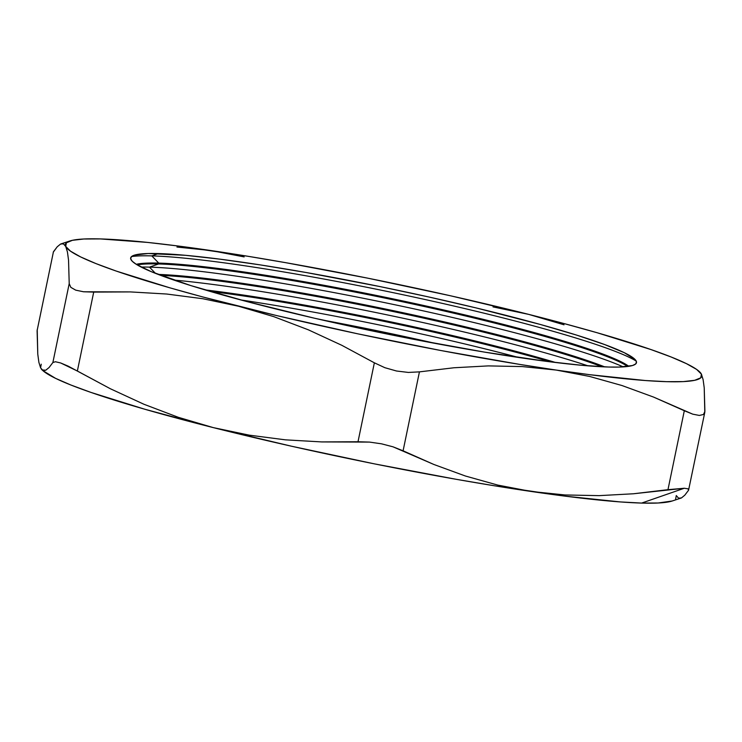 <?xml version="1.0" encoding="UTF-8"?>
<svg xmlns="http://www.w3.org/2000/svg" width="742" height="742" viewBox="0 0 742 742"><rect width="100%" height="100%" fill="white"/><g stroke="black" fill="none" stroke-linecap="round" stroke-linejoin="round"><path stroke-width="1.11" d="M158.463 253.569A258.272 22.51 -168.3 0 1 426.307 296.429A258.272 22.51 -168.3 0 1 634.252 358.729A258.272 22.51 -168.3 0 1 608.681 367.03L581.849 365.305L547.401 361.475L484.396 352.098L412.71 339.122L314.339 318.188L246.696 301.512L190.842 285.596L151.581 271.804L136.37 264.384L132.308 261.323L130.657 258.735L131.445 256.649L134.664 255.072L148.233 253.523L185.296 255.294L219.743 259.134L260.488 264.931L305.964 272.481L379.199 286.421L428.616 296.939L476.318 307.976L540.63 324.551L576.302 335.013L604.554 344.52L624.319 352.71L634.837 359.276L636.478 361.864L635.69 363.96L632.472 365.537L618.902 367.077L608.681 367.03A258.272 22.51 -168.3 0 1 303.552 315.665A258.272 22.51 -168.3 0 1 134.274 255.192A258.272 22.51 -168.3 0 1 158.463 253.569L151.795 255.888L158.463 253.569M636.209 361.076A265.024 23.095 11.7 0 0 415.891 297.514A265.024 23.095 11.7 0 0 151.795 255.888A265.024 23.095 -168.3 0 1 415.891 297.514A265.024 23.095 -168.3 0 1 636.209 361.076M628.817 366.316A255.805 22.297 11.7 0 0 420.167 304.702A255.805 22.297 11.7 0 0 158.751 263.104L151.795 255.888L158.751 263.104A255.805 22.297 -168.3 0 1 420.167 304.702A255.805 22.297 -168.3 0 1 628.817 366.316M158.575 263.966A255.805 22.297 -168.3 0 1 417.245 304.962A255.805 22.297 -168.3 0 1 627.667 366.474A255.805 22.297 11.7 0 0 417.245 304.962A255.805 22.297 11.7 0 0 158.575 263.966L158.751 263.104L158.575 263.966A255.805 22.297 11.7 0 0 137.233 264.913A255.805 22.297 -168.3 0 1 158.575 263.966L149.467 267.129L158.575 263.966M623.261 366.891A265.024 23.095 11.7 0 0 395.022 304.786A265.024 23.095 11.7 0 0 149.467 267.129A265.024 23.095 -168.3 0 1 395.022 304.786A265.024 23.095 -168.3 0 1 623.261 366.891M604.749 366.891A255.805 22.297 11.7 0 0 383.902 308.7A255.805 22.297 11.7 0 0 158.102 274.401A255.805 22.297 -168.3 0 1 383.902 308.7A255.805 22.297 -168.3 0 1 604.749 366.891M155.495 273.381L149.467 267.129L155.495 273.381M160.643 275.365A255.805 22.297 -168.3 0 1 383.725 309.562A255.805 22.297 -168.3 0 1 602.04 366.771A255.805 22.297 11.7 0 0 383.725 309.562A255.805 22.297 11.7 0 0 160.643 275.365M588.054 365.843A265.024 23.095 11.7 0 0 173.851 280.068A265.024 23.095 -168.3 0 1 588.054 365.843M555.637 362.504A255.805 22.297 11.7 0 0 204.922 289.872A255.805 22.297 -168.3 0 1 555.637 362.504M210.042 291.374A255.805 22.297 -168.3 0 1 550.341 361.846A255.805 22.297 11.7 0 0 210.042 291.374M518.695 357.496A265.024 23.095 11.7 0 0 240.816 299.944A265.024 23.095 -168.3 0 1 518.695 357.496M436.63 343.676A255.805 22.297 11.7 0 0 321.62 319.858A255.805 22.297 -168.3 0 1 436.63 343.676M349.473 326.072A255.805 22.297 -168.3 0 1 408.592 338.315A255.805 22.297 11.7 0 0 349.473 326.072M53.238 252.234L57.236 246.78L60.584 244.044L63.432 243.849L65.723 246.446A324.94 28.317 -168.3 0 1 69.924 240.965A324.94 28.317 -168.3 0 1 100.356 238.924L83.827 239.007L72.438 240.306L66.372 242.801L65.723 246.446L70.527 251.186L80.674 256.945L96.015 263.614L116.262 271.08L170.076 287.887L202.705 296.939L276.636 315.573L357.857 333.844L440.831 350.512L519.901 364.443L556.268 370.072L589.686 374.682L645.419 380.535L666.789 381.676L683.308 381.601L694.697 380.303L700.773 377.808L701.413 374.153L696.617 369.414L686.461 363.663L671.13 356.995L650.873 349.528L597.069 332.722L564.439 323.67L528.712 314.385L450.468 295.77L367.661 278.148L285.939 262.724L247.234 256.166L177.459 245.927L147.565 242.421L100.356 238.924A324.94 28.317 -168.3 0 1 210.867 250.536L176.948 247.04M60.584 244.044L63.432 243.849L65.723 246.446L67.429 251.937L68.542 260.136L69.21 283.611L52.867 362.541L49.083 367.513L45.735 370.249L42.888 370.443L40.587 367.846L38.881 362.356L37.777 354.157L37.1 330.682L53.443 251.751L57.236 246.78L60.584 244.044L69.924 240.965M565.005 494.96L531.133 491.464A324.94 28.317 11.7 0 0 641.644 503.076L684.272 488.255L633.445 493.773L599.119 495.637L565.005 494.96L531.133 491.464L497.808 485.092L465.41 476.012L433.866 464.473L403.091 450.802L419.434 371.872L453.956 367.763L488.282 365.899L522.396 366.585L556.268 370.072L589.593 376.444L622 385.534L653.535 397.063L684.309 410.734L667.967 489.674L633.445 493.773L599.119 495.637L565.005 494.96M136.24 264.31A255.805 22.297 -168.3 0 1 158.751 263.104A255.805 22.297 11.7 0 0 136.24 264.31M675.628 499.199L676.277 495.554L678.568 498.151L681.425 497.956L684.773 495.211L688.557 490.249L688.094 488.839L684.272 488.255L667.967 489.674L684.309 410.734L692.74 414.157L699.335 415.446L703.49 414.472L704.798 412.339L704.223 387.825L703.11 379.635L701.413 374.153A324.94 28.317 -168.3 0 1 556.268 370.072L589.593 376.444L622 385.534L653.535 397.063L692.74 414.157L699.335 415.446L703.49 414.472L704.9 411.318L704.223 387.825L703.11 379.635L701.413 374.153A324.94 28.317 -168.3 0 0 698.955 371.232A324.94 28.317 -168.3 0 0 528.712 314.385L493.013 306.891L528.712 314.385L564.022 324.801L528.712 314.385A324.94 28.317 -168.3 0 0 210.867 250.536L244.146 256.899L210.811 250.527M698.955 371.232L700.708 372.966M42.962 370.694L55.539 378.337L70.87 385.005L91.127 392.472L144.931 409.278L213.288 427.615L178.182 417.264L143.874 404.232L110.289 388.715L77.363 371.019L93.715 292.088L130.332 291.912L166.69 294.027L202.733 298.72L238.432 306.214L273.742 316.63L308.31 329.8L341.802 345.299L374.358 362.81L358.006 441.75L321.787 441.926L285.522 439.848L249.191 435.146L213.288 427.615L291.532 446.23L374.339 463.852L456.061 479.276L494.766 485.834L564.541 496.073L620.275 501.926L641.644 503.076L658.173 502.993L672.178 500.998M41.227 364.192L40.587 367.846L38.881 362.356L37.777 354.157L37.221 329.587M45.735 370.249L42.062 369.906L43.045 370.768A324.94 28.317 11.7 0 0 213.288 427.615A324.94 28.317 11.7 0 0 531.133 491.464L497.808 485.092L465.41 476.012L433.866 464.473L393.028 446.823L381.527 443.827L369.525 442.093L321.787 441.926L285.522 439.848L249.191 435.146L213.288 427.615M42.062 369.906L41.302 369.043M143.874 404.232L110.289 388.715L68.227 366.168L60.696 362.977L55.446 361.744L52.867 362.541L49.083 367.513M684.773 495.211L688.557 490.249L688.094 488.839L684.272 488.255L641.644 503.076A324.94 28.317 11.7 0 0 672.076 501.036L681.425 497.956L684.773 495.211M556.268 370.072A324.94 28.317 -168.3 0 1 238.432 306.214L273.742 316.63L308.31 329.8L341.802 345.299L374.358 362.81L384.866 367.698L396.525 371.009L408.369 372.428L419.434 371.872L453.956 367.763L488.282 365.899L522.396 366.585L556.268 370.072M238.432 306.214A324.94 28.317 -168.3 0 1 65.723 246.446L67.429 251.937L68.542 260.136L69.21 283.611L70.824 287.349L75.73 290.159L83.586 291.782L130.332 291.912L166.69 294.027L202.733 298.72L238.432 306.214M704.798 412.339L688.557 490.249M53.443 251.751L37.1 330.682L53.443 251.751M69.21 283.611L52.867 362.541L55.446 361.744L60.696 362.977L77.363 371.019L93.715 292.088L83.586 291.782L75.73 290.159L70.824 287.349L69.21 283.611M374.358 362.81L358.006 441.75L369.525 442.093L381.527 443.827L393.028 446.823L403.091 450.802L419.434 371.872L408.369 372.428L396.525 371.009L384.866 367.698L374.358 362.81M141.119 267.046A265.024 23.095 -168.3 0 1 149.467 267.129A265.024 23.095 11.7 0 0 141.119 267.046M131.538 256.565A265.024 23.095 -168.3 0 1 151.795 255.888A265.024 23.095 11.7 0 0 131.538 256.565"/></g></svg>
